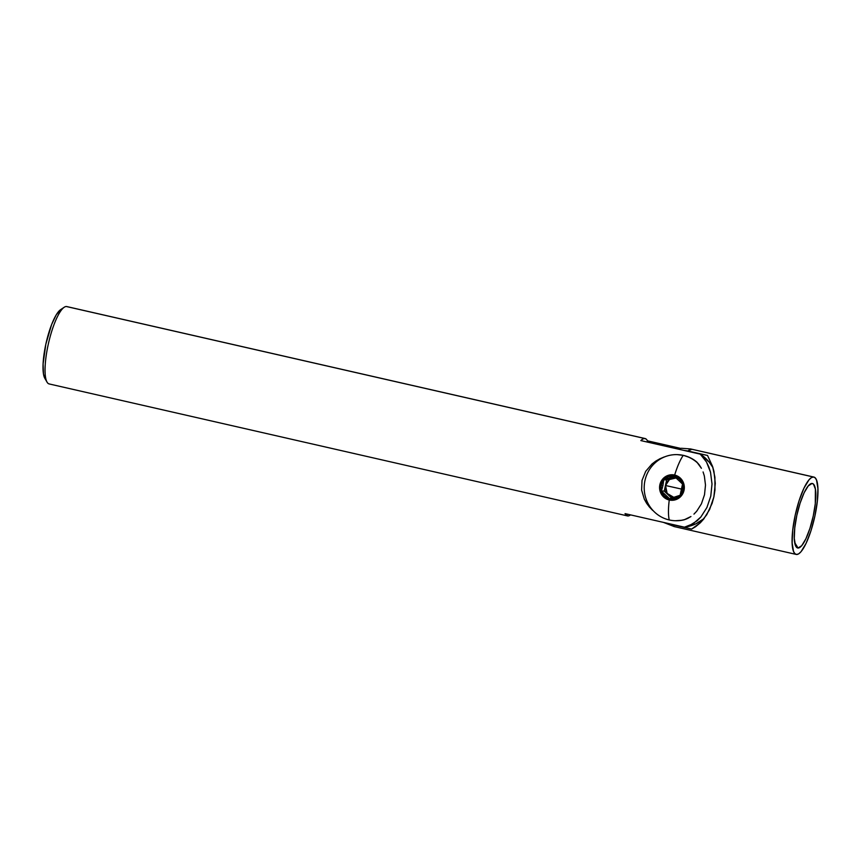 <?xml version="1.0" encoding="UTF-8"?>
<svg xmlns="http://www.w3.org/2000/svg" width="861" height="861" viewBox="0 0 861 861"><rect width="100%" height="100%" fill="white"/><g stroke="black" fill="none" stroke-linecap="round" stroke-linejoin="round"><path stroke-width="1.29" d="M49.626 383.995A39.681 9.697 -77.1 0 1 47.064 382.144A39.681 9.697 -77.1 0 1 48.539 343.098A39.681 9.697 -77.1 0 1 64.155 307.28A39.681 9.697 -77.1 0 1 66.372 306.516A39.681 9.697 102.9 0 0 48.334 344.002A39.681 9.697 102.9 0 0 49.174 383.941L627.411 515.9A39.681 9.697 -77.1 0 1 625.054 513.63L684.441 527.18L693.127 523.768L700.865 516.998L706.935 507.484L710.777 496.13L712.015 484.011L710.529 472.258L706.483 461.98L700.241 454.134L640.853 440.584A39.681 9.697 -77.1 0 1 644.62 438.486L66.372 306.516L644.62 438.486A39.681 9.697 -77.1 0 1 645.072 438.54A39.681 9.697 -77.1 0 1 647.429 440.81L680.405 448.344L647.429 440.81L647.16 442.027L647.429 440.81M64.155 307.28L60.518 309.734A36.366 8.89 102.9 0 0 46.203 342.57A36.366 8.89 102.9 0 0 44.858 378.356L47.064 382.144M630.521 514.878A39.681 9.697 -77.1 0 1 627.863 515.965A39.681 9.697 -77.1 0 1 627.411 515.9M687.745 518.397L684.291 519.753L690.942 516.525L687.745 518.397M693.955 514.125L696.721 511.208L693.955 514.125M701.424 503.825L696.721 511.208L701.424 503.825L704.513 494.741L701.424 503.825M705.493 485.055L704.513 494.741L705.493 485.055L704.352 476.004L705.493 485.055M703.082 471.946L704.352 476.004L703.082 471.946M699.315 464.962L701.403 468.276L696.775 462.002L699.315 464.962M664.229 456.943L659.881 458.773L664.229 456.943M655.759 461.13L659.881 458.773L651.971 464.014L655.759 461.13M645.696 471.344L651.971 464.014L645.696 471.344L642.015 480.406L645.696 471.344M641.617 490.113L642.015 480.406L641.617 490.113L644.329 499.219L641.617 490.113M646.633 503.319L644.329 499.219L649.42 507.032L646.633 503.319M652.649 510.379L649.42 507.032L652.649 510.379M60.636 309.659L56.234 314.846L51.617 324.554L45.827 344.228L43.093 364.009L43.47 373.9L44.88 378.409M645.072 438.54L66.824 306.581A39.681 9.697 102.9 0 0 66.372 306.516A39.681 9.697 -77.1 0 1 67.255 306.72M627.863 515.965L625.054 513.63L684.441 527.18L695.785 523.865L704.137 518.494A39.681 38.433 -88 0 1 684.441 527.18L688.854 525.931L697.162 520.776L700.865 516.998L706.935 507.484L710.777 496.13L712.015 484.011L710.529 472.258L708.807 466.866L706.483 461.98L700.241 454.134L640.853 440.584L642.833 438.981L644.62 438.486L646.159 439.099M712.94 467.566L709.141 462.077L700.241 454.134A39.681 38.433 -88 0 1 712.94 467.566M812.009 483.462L808.199 485.959L812.009 483.462L813.473 484.13L815.399 489.059L815.292 503.653L813.247 516.03L809.943 528.363L805.896 538.771L801.72 545.68L798.05 548.026A33.062 8.083 -77.1 0 1 795.919 546.477A33.062 8.083 -77.1 0 1 797.146 513.942A33.062 8.083 -77.1 0 1 810.158 484.097A33.062 8.083 -77.1 0 1 812.009 483.462A33.062 8.083 -77.1 0 1 813.247 516.03A33.062 8.083 -77.1 0 1 798.05 548.026L796.576 547.348L795.435 545.454L794.283 538.362L794.768 527.825L796.812 515.448L800.106 503.115L804.152 492.707L808.328 485.808L812.009 483.462M794.681 542.559L798.05 548.026L794.681 542.559M663.497 522.401L674.303 526.609L672.086 524.618L668.093 523.456L691.62 529.074L700.37 522.745L703.609 519.161L709.615 509.508L713.877 496.926L715.287 483.387L713.941 471.43L712.574 466.425L707.538 455.469L688.004 451.013L691.953 449.238A39.681 9.697 102.9 0 0 691.501 449.184L813.397 477.005A39.681 9.697 -77.1 0 1 813.849 477.059A39.681 9.697 -77.1 0 1 814.689 516.998A39.681 9.697 -77.1 0 1 796.651 554.484A39.681 9.697 -77.1 0 1 796.199 554.419A39.681 9.697 -77.1 0 1 795.36 514.491A39.681 9.697 -77.1 0 1 813.397 477.005L691.501 449.184A39.681 9.697 102.9 0 0 688.004 451.013L707.538 455.469L712.574 466.425L714.899 477.123L714.964 490.092L713.877 496.926L712.069 503.47L706.73 514.76L700.37 522.745L695.645 526.663L691.62 529.074L672.086 524.618A39.681 9.697 102.9 0 0 674.303 526.609L796.199 554.419M813.397 477.005L811.32 477.672L808.996 479.814L803.98 488.101L799.116 500.596L795.166 515.395L792.712 530.247L792.131 542.893L793.508 551.395L794.886 553.666L796.651 554.484L798.739 553.806L801.064 551.664L806.079 543.377L810.933 530.893L814.883 516.094L817.337 501.242L817.918 488.596L816.54 480.083L815.163 477.812L813.397 477.005M688.004 451.013L683.29 450.271L688.004 451.013M674.604 497.443L670.977 496.625L667.942 494.429L665.951 491.19L665.316 487.423L665.542 485.507L681.815 489.145L665.542 485.507L669.46 479.534L676.262 477.92M669.245 519.958A33.062 32.029 92 0 1 644.964 480.546A33.062 32.029 -88 0 0 669.245 519.958A33.062 32.029 -88 0 0 686.357 519.011A33.062 32.029 92 0 1 675.056 520.722A33.062 32.029 92 0 1 669.245 519.958A37.862 9.256 -77.1 0 1 669.255 500.004A37.862 9.256 102.9 0 0 669.245 519.958M675.218 520.722A33.062 32.029 -88 0 0 675.379 520.733A33.062 32.029 -88 0 0 684.291 519.753M674.647 475.046A12.786 12.377 92 0 1 684.032 490.286A12.786 12.377 92 0 1 669.255 500.004L664.832 498.002L661.496 494.408L659.752 489.758L659.87 484.765L661.818 480.201L665.316 476.746L669.815 474.938L674.647 475.046L679.071 477.048L682.407 480.653L684.151 485.303L684.032 490.286L682.084 494.849L678.586 498.304L674.077 500.112L669.255 500.004A12.786 12.377 92 0 1 659.87 484.765A12.786 12.377 92 0 1 674.647 475.046A37.862 9.256 -77.1 0 1 683.203 455.394A37.862 9.256 102.9 0 0 674.647 475.046M698.325 463.702A33.062 32.029 -88 0 0 683.203 455.394A33.062 32.029 -88 0 0 644.964 480.546A33.062 32.029 92 0 1 677.392 454.63A33.062 32.029 92 0 1 683.203 455.394A33.062 32.029 92 0 1 698.325 463.702M662.227 488.273L661.366 490.974A11.451 11.096 92 0 1 661.119 485.055L662.959 485.4L662.227 488.273L662.959 485.4L661.119 485.055A11.451 11.096 92 0 1 674.367 476.348L663.777 479.792L662.959 485.4L663.777 479.792L661.119 485.055L661.366 490.974L669.535 498.713L680.115 495.258L682.536 484.076A11.451 11.096 92 0 1 669.535 498.713A11.451 11.096 92 0 1 661.366 490.974L664.444 495.979L669.535 498.713L675.272 498.444L680.115 495.258L682.773 489.995L682.536 484.076L674.367 476.348A11.451 11.096 92 0 1 682.536 484.076L679.458 479.082L674.367 476.348L668.631 476.607L663.777 479.792L666.662 479.9L664.24 491.082L671.655 498.099L664.24 491.082L661.366 490.974L662.227 488.273M696.775 462.002A33.062 32.029 -88 0 0 677.715 454.651A33.062 32.029 -88 0 0 677.553 454.64M694.956 460.592L689.5 457.417L683.526 455.404L677.295 454.63M675.347 520.733L682.063 520.248M675.272 477.091L666.662 479.9L664.24 491.082L661.366 490.974L669.535 498.713L680.115 495.258L682.536 484.076L674.367 476.348L663.777 479.792L666.662 479.9L675.272 477.091M673.926 497.41L667.135 493.418L665.542 485.507L667.038 481.999L669.729 479.351L673.184 477.963L676.897 478.038M676.714 448.764L681.525 448.28L690.457 448.925L813.849 477.059"/></g></svg>
